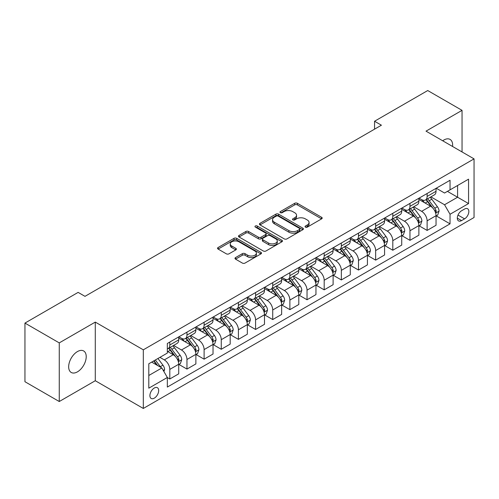 <?xml version="1.0" encoding="UTF-8"?>
<svg xmlns="http://www.w3.org/2000/svg" width="499" height="499" viewBox="0 0 499 499"><rect width="100%" height="100%" fill="white"/><g stroke="black" fill="none" stroke-linecap="round" stroke-linejoin="round"><path stroke-width="0.75" d="M305.425 227.12A1.335 0.767 0 0 0 307.315 227.12L321.624 218.855A1.902 1.098 0 0 0 322.186 218.082A1.902 1.098 0 0 0 321.624 217.302L297.379 203.305A1.902 1.098 0 0 0 294.684 203.305L280.369 211.564A1.335 0.767 0 0 0 279.983 212.112A1.335 0.767 0 0 0 280.369 212.655A1.335 0.767 0 0 0 282.259 212.655L284.112 211.582A6.094 3.518 0 0 1 292.732 211.582L294.753 212.749A6.094 3.518 0 0 1 296.537 215.237A6.094 3.518 0 0 1 294.753 217.726L292.901 218.799A1.335 0.767 0 0 0 292.508 219.342A1.335 0.767 0 0 0 292.901 219.884A1.335 0.767 0 0 0 294.784 219.884L296.637 218.818A6.094 3.518 0 0 1 305.257 218.818L307.278 219.984A6.094 3.518 0 0 1 309.068 222.473A6.094 3.518 0 0 1 307.278 224.962L305.425 226.028A1.335 0.767 0 0 0 305.039 226.577A1.335 0.767 0 0 0 305.425 227.12L305.425 226.028M77.445 371.855A12.419 7.173 120 0 0 85.554 360.908A12.419 7.173 120 0 0 83.651 350.953A12.419 7.173 120 0 0 77.445 351.57A12.419 7.173 120 0 0 69.33 362.517A12.419 7.173 120 0 0 71.232 372.466A12.419 7.173 120 0 0 77.445 371.855M452.562 146.475A12.419 7.173 120 0 0 450.067 139.408A12.419 7.173 120 0 0 443.861 140.019A12.419 7.173 120 0 0 442.7 140.78M154.291 398.158A6.213 3.587 120 0 0 158.351 392.688A6.213 3.587 120 0 0 157.397 387.711A6.213 3.587 120 0 0 154.291 388.016A6.213 3.587 120 0 0 150.236 393.493A6.213 3.587 120 0 0 151.191 398.464A6.213 3.587 120 0 0 154.291 398.158M235.547 257.584A1.902 1.098 0 0 0 234.992 258.363A1.902 1.098 0 0 0 235.547 259.143L242.352 263.067A1.902 1.098 0 0 0 245.046 263.067L260.94 253.891A1.902 1.098 0 0 0 261.501 253.118A1.902 1.098 0 0 0 260.94 252.338L236.694 238.341A1.902 1.098 0 0 0 234 238.341L218.107 247.516A1.902 1.098 0 0 0 217.545 248.29A1.902 1.098 0 0 0 218.107 249.07L226.321 253.816A1.902 1.098 0 0 0 229.016 253.816L235.821 249.887A1.902 1.098 0 0 0 236.376 249.107A1.902 1.098 0 0 0 235.821 248.334L231.742 245.982A5.096 2.944 0 0 1 230.251 243.899A5.096 2.944 0 0 1 233.395 241.179A5.096 2.944 0 0 1 238.952 241.822L254.914 251.034A5.096 2.944 0 0 1 256.405 253.118A5.096 2.944 0 0 1 253.261 255.831A5.096 2.944 0 0 1 247.704 255.195L245.046 253.66A1.902 1.098 0 0 0 242.352 253.66L235.547 257.584L235.547 259.143M95.284 322.098L59.256 342.894L24.95 323.084L24.95 381.716L59.256 401.527L95.284 380.731L143.313 408.456L143.313 349.824L95.284 322.098L95.284 380.731M462.043 151.946L462.043 110.348L426.015 131.15L474.05 158.875L143.313 349.824M462.043 110.348L427.73 90.544L374.556 121.245L374.556 129.166M24.95 323.084L78.131 292.383L84.992 296.344L381.417 125.205L374.556 121.245M284.243 238.884A1.902 1.098 0 0 0 286.937 238.884L302.837 229.708A1.902 1.098 0 0 0 303.392 228.929A1.902 1.098 0 0 0 302.837 228.149L278.585 214.152A1.902 1.098 0 0 0 275.891 214.152L259.998 223.327A1.902 1.098 0 0 0 259.443 224.107A1.902 1.098 0 0 0 259.998 224.887L284.243 238.884M255.881 227.407A1.335 0.767 0 0 1 257.234 227.594L257.234 226.01L281.885 240.244A1.902 1.098 0 0 1 282.446 241.023A1.902 1.098 0 0 1 281.885 241.797L265.992 250.978A1.902 1.098 0 0 1 263.297 250.978L239.052 236.975L239.052 235.422A1.902 1.098 0 0 0 238.491 236.202A1.902 1.098 0 0 0 239.052 236.975M239.052 235.422L245.851 231.492A1.902 1.098 0 0 1 248.546 231.492L258.382 237.175A1.902 1.098 0 0 0 261.077 237.175L265.587 234.567A1.902 1.098 0 0 0 266.148 233.788A1.902 1.098 0 0 0 265.587 233.008L255.351 227.101A1.335 0.767 0 0 1 254.958 226.558A1.335 0.767 0 0 1 255.781 225.847A1.335 0.767 0 0 1 257.234 226.01M464.581 209.031L461.563 210.778A6.019 3.474 120 0 0 457.633 216.079A6.019 3.474 120 0 0 458.556 220.901A6.019 3.474 120 0 0 461.563 220.602L464.581 218.855A6.019 3.474 120 0 0 468.511 213.553A6.019 3.474 120 0 0 467.588 208.732A6.019 3.474 120 0 0 464.581 209.031M143.313 408.456L474.05 217.508L474.05 158.875M436.245 188.235L444.547 193.026L450.036 189.857L450.036 180.27L167.333 343.487L167.333 353.074L148.802 363.771L148.802 388.178L167.333 377.481L167.333 387.068L450.036 223.851L450.036 214.264L444.547 204.752L430.899 196.874M450.036 189.857L468.561 179.16L468.561 203.567L450.036 214.264M59.256 342.894L59.256 401.527M447.428 191.367L457.583 197.23L457.583 185.503L468.561 179.16M444.547 204.752L457.583 197.23L468.561 203.567M148.802 375.498L161.844 367.969L151.684 362.106M167.333 377.556L169.803 378.984L169.803 369.397A7.766 4.485 -120 0 0 164.314 359.891L159.917 357.353M169.803 378.984L178.723 373.832L178.723 364.245A7.766 4.485 -120 0 0 173.234 354.739L167.333 351.333M178.929 364.445L186.957 369.079L186.957 359.492A7.766 4.485 -120 0 0 181.468 349.986L173.583 345.433M186.957 369.079L195.876 363.933L195.876 354.346A7.766 4.485 -120 0 0 190.387 344.834L178.723 338.104M196.082 354.539L204.11 359.174L204.11 349.587A7.766 4.485 -120 0 0 198.621 340.081L190.737 335.534M204.11 359.174L213.029 354.028L213.029 344.441A7.766 4.485 -120 0 0 207.54 334.929L195.876 328.199M213.235 344.641L221.263 349.275L221.263 339.688A7.766 4.485 -120 0 0 215.774 330.176L207.896 325.629M221.263 349.275L230.182 344.123L230.182 334.536A7.766 4.485 -120 0 0 224.693 325.03L213.029 318.293M230.388 334.735L238.416 339.37L238.416 329.783A7.766 4.485 -120 0 0 232.927 320.271L225.049 315.724M238.416 339.37L247.336 334.218L247.336 324.631A7.766 4.485 -120 0 0 241.847 315.125L230.182 308.388M247.541 324.83L255.575 329.465L255.575 319.878A7.766 4.485 -120 0 0 250.086 310.372L242.202 305.818M255.575 329.465L264.495 324.313L264.495 314.726A7.766 4.485 -120 0 0 259.006 305.22L247.336 298.483M264.701 314.925L272.728 319.56L272.728 309.973A7.766 4.485 -120 0 0 267.239 300.467L259.355 295.913M272.728 319.56L281.648 314.414L281.648 304.827A7.766 4.485 -120 0 0 276.159 295.314L264.495 288.584M281.854 305.02L289.882 309.654L289.882 300.067A7.766 4.485 -120 0 0 284.393 290.561L276.508 286.014M289.882 309.654L298.801 304.509L298.801 294.921A7.766 4.485 -120 0 0 293.312 285.409L281.648 278.679M299.007 295.115L307.035 299.756L307.035 290.168A7.766 4.485 -120 0 0 301.546 280.656L293.662 276.109M307.035 299.756L315.954 294.603L315.954 285.016A7.766 4.485 -120 0 0 310.465 275.51L298.801 268.774M316.16 285.216L324.188 289.85L324.188 280.263A7.766 4.485 -120 0 0 318.699 270.751L310.821 266.204M324.188 289.85L333.107 284.698L333.107 275.111A7.766 4.485 -120 0 0 327.618 265.605L315.954 258.869M333.313 275.311L341.347 279.945L341.347 270.358A7.766 4.485 -120 0 0 335.852 260.852L327.974 256.299M341.347 279.945L350.267 274.793L350.267 265.206A7.766 4.485 -120 0 0 344.778 255.7L333.107 248.964M350.473 265.406L358.5 270.04L358.5 260.453A7.766 4.485 -120 0 0 353.011 250.947L345.127 246.394M358.5 270.04L367.42 264.894L367.42 255.301A7.766 4.485 -120 0 0 361.931 245.795L350.267 239.058M367.626 255.5L375.653 260.135L375.653 250.548A7.766 4.485 -120 0 0 370.164 241.042L362.28 236.489M375.653 260.135L384.573 254.989L384.573 245.402A7.766 4.485 -120 0 0 379.084 235.89L367.42 229.16M384.779 245.595L392.807 250.236L392.807 240.649A7.766 4.485 -120 0 0 387.318 231.137L379.433 226.59M392.807 250.236L401.726 245.084L401.726 235.497A7.766 4.485 -120 0 0 396.237 225.991L384.573 219.254M401.932 235.696L409.96 240.331L409.96 230.744A7.766 4.485 -120 0 0 404.471 221.232L396.593 216.685M409.96 240.331L418.879 235.179L418.879 225.592A7.766 4.485 -120 0 0 413.39 216.086L401.726 209.349M419.085 225.791L427.113 230.426L427.113 220.839A7.766 4.485 -120 0 0 421.624 211.333L413.746 206.779M427.113 230.426L436.039 225.274L436.039 215.687A7.766 4.485 -120 0 0 430.55 206.181L418.879 199.444M419.085 198.14L421.624 199.606A7.766 4.485 -120 0 0 425.51 199.987A7.766 4.485 -120 0 0 427.113 196.431L427.113 193.5M401.932 208.039L404.471 209.505A7.766 4.485 -120 0 0 408.357 209.892A7.766 4.485 -120 0 0 409.96 206.337L409.96 203.405M384.779 217.944L387.318 219.41A7.766 4.485 -120 0 0 391.197 219.797A7.766 4.485 -120 0 0 392.807 216.242L392.807 213.31M367.626 227.85L370.164 229.315A7.766 4.485 -120 0 0 374.044 229.702A7.766 4.485 -120 0 0 375.653 226.147L375.653 223.215M350.473 237.755L353.011 239.221A7.766 4.485 -120 0 0 356.891 239.601A7.766 4.485 -120 0 0 358.5 236.052L358.5 233.12M333.313 247.66L335.852 249.126A7.766 4.485 -120 0 0 339.738 249.506A7.766 4.485 -120 0 0 341.347 245.957L341.347 243.025M316.16 257.559L318.699 259.025A7.766 4.485 -120 0 0 322.585 259.411A7.766 4.485 -120 0 0 324.188 255.856L324.188 252.924M299.007 267.464L301.546 268.93A7.766 4.485 -120 0 0 305.425 269.317A7.766 4.485 -120 0 0 307.035 265.761L307.035 262.83M281.854 277.369L284.393 278.835A7.766 4.485 -120 0 0 288.272 279.222A7.766 4.485 -120 0 0 289.882 275.666L289.882 272.735M264.701 287.274L267.239 288.74A7.766 4.485 -120 0 0 271.119 289.127A7.766 4.485 -120 0 0 272.728 285.571L272.728 282.64M247.541 297.179L250.086 298.645A7.766 4.485 -120 0 0 253.966 299.026A7.766 4.485 -120 0 0 255.575 295.477L255.575 292.545M230.388 307.078L232.927 308.544A7.766 4.485 -120 0 0 236.813 308.931A7.766 4.485 -120 0 0 238.416 305.376L238.416 302.444M213.235 316.984L215.774 318.449A7.766 4.485 -120 0 0 219.654 318.836A7.766 4.485 -120 0 0 221.263 315.281L221.263 312.349M196.082 326.889L198.621 328.354A7.766 4.485 -120 0 0 202.5 328.741A7.766 4.485 -120 0 0 204.11 325.186L204.11 322.254M178.929 336.794L181.468 338.26A7.766 4.485 -120 0 0 185.347 338.646A7.766 4.485 -120 0 0 186.957 335.091L186.957 332.159M436.245 215.886L450.036 223.851M425.51 199.987L434.429 194.841A7.766 4.485 -120 0 0 436.039 191.285L436.039 188.354M408.357 209.892L417.276 204.74A7.766 4.485 -120 0 0 418.879 201.191L418.879 198.259M391.197 219.797L400.117 214.645A7.766 4.485 -120 0 0 401.726 211.089L401.726 208.158M374.044 229.702L382.964 224.55A7.766 4.485 -120 0 0 384.573 220.995L384.573 218.063M356.891 239.601L365.811 234.455A7.766 4.485 -120 0 0 367.42 230.9L367.42 227.968M339.738 249.506L348.658 244.36A7.766 4.485 -120 0 0 350.267 240.805L350.267 237.873M322.585 259.411L331.504 254.259A7.766 4.485 -120 0 0 333.107 250.71L333.107 247.778M305.425 269.317L314.345 264.164A7.766 4.485 -120 0 0 315.954 260.609L315.954 257.677M288.272 279.222L297.192 274.07A7.766 4.485 -120 0 0 298.801 270.514L298.801 267.583M271.119 289.127L280.039 283.975A7.766 4.485 -120 0 0 281.648 280.419L281.648 277.488M253.966 299.026L262.886 293.88A7.766 4.485 -120 0 0 264.495 290.324L264.495 287.393M236.813 308.931L245.733 303.779A7.766 4.485 -120 0 0 247.336 300.23L247.336 297.298M219.654 318.836L228.579 313.684A7.766 4.485 -120 0 0 230.182 310.135L230.182 307.203M202.5 328.741L211.42 323.589A7.766 4.485 -120 0 0 213.029 320.034L213.029 317.102M185.347 338.646L194.267 333.494A7.766 4.485 -120 0 0 195.876 329.939L195.876 327.007M167.333 348.863A7.766 4.485 -120 0 0 168.194 348.545L177.114 343.399A7.766 4.485 -120 0 0 178.723 339.844L178.723 336.912M168.194 348.545A7.766 4.485 -120 0 0 169.803 344.996L169.803 342.065M161.844 367.969L167.333 377.481M305.962 227.307L307.278 226.546A6.094 3.518 0 0 0 309.068 224.057L309.068 222.473M296.537 215.237L296.537 216.828A6.094 3.518 0 0 1 294.753 219.317L293.431 220.078M321.599 218.874L297.379 204.889A1.902 1.098 0 0 0 294.684 204.889L280.906 212.842M302.812 229.721L278.585 215.736A1.902 1.098 0 0 0 275.891 215.736L260.023 224.899L259.998 223.327M299.469 229.471A1.335 0.767 0 0 0 299.855 228.929A1.335 0.767 0 0 0 299.469 228.386L278.186 216.098A1.335 0.767 0 0 0 276.296 216.098L274.344 217.221A6.094 3.518 0 0 0 272.56 219.71A6.094 3.518 0 0 0 274.344 222.198L288.89 230.6A6.094 3.518 0 0 0 297.516 230.6L299.469 229.471L299.469 231.056A1.335 0.767 0 0 0 299.855 230.513L299.855 228.929M272.56 219.71L272.56 221.294A6.094 3.518 0 0 0 274.344 223.783L274.344 222.198M299.469 231.056L297.516 232.185A6.094 3.518 0 0 1 288.89 232.185L274.344 223.783M239.077 236.994L245.851 233.077L245.851 231.492M266.148 233.788L266.148 235.372A1.902 1.098 0 0 1 265.587 236.152L261.077 238.759A1.902 1.098 0 0 1 258.382 238.759L248.546 233.077A1.902 1.098 0 0 0 245.851 233.077M257.234 227.594L281.86 241.815M268.587 243.063A5.096 2.944 0 0 0 274.138 243.699A5.096 2.944 0 0 0 277.282 240.98A5.096 2.944 0 0 0 275.791 238.902L270.171 235.653A1.902 1.098 0 0 0 267.476 235.653L262.961 238.26A1.902 1.098 0 0 0 262.405 239.04A1.902 1.098 0 0 0 262.961 239.813L268.587 243.063L268.587 244.647A5.096 2.944 0 0 0 274.138 245.283A5.096 2.944 0 0 0 277.282 242.57L277.282 240.98M262.405 239.04L262.405 240.624A1.902 1.098 0 0 0 262.961 241.404L262.961 239.813M268.587 244.647L262.961 241.404M256.405 253.118L256.405 254.702A5.096 2.944 0 0 1 253.261 257.415A5.096 2.944 0 0 1 247.704 256.779L245.046 255.245A1.902 1.098 0 0 0 242.352 255.245L235.572 259.156M230.251 243.899L230.251 245.483A5.096 2.944 0 0 0 231.742 247.566L231.742 245.982M235.796 249.899L231.742 247.566M260.915 253.91L236.694 239.925A1.902 1.098 0 0 0 234 239.925L218.132 249.088M436.039 216.005L437.685 215.057L439.058 211.089A5.146 2.969 -120 0 0 437.411 206.711L431.803 199.226A14.845 8.57 -120 0 0 430.188 197.286M424.612 202.75A14.845 8.57 -120 0 0 421.568 199.569M435.565 212.855L436.276 211.314A5.146 2.969 -120 0 0 434.804 208.22L429.196 200.735A14.845 8.57 -120 0 0 427.581 198.795M426.196 199.588A12.325 7.117 60 0 1 428.217 201.889L432.964 208.226M425.934 199.743A14.845 8.57 60 0 1 427.549 201.683L431.279 206.661M418.879 225.91L420.526 224.955L421.898 220.995A5.146 2.969 -120 0 0 420.258 216.616L414.65 209.131A14.845 8.57 -120 0 0 413.029 207.191M407.452 212.655A14.845 8.57 -120 0 0 404.415 209.474M418.411 222.76L419.123 221.213A5.146 2.969 -120 0 0 417.651 218.119L412.043 210.634A14.845 8.57 -120 0 0 410.421 208.694M409.043 209.493A12.325 7.117 60 0 1 411.064 211.794L415.81 218.132M408.775 209.649A14.845 8.57 60 0 1 410.396 211.588L414.126 216.566M401.726 235.815L403.373 234.861L404.745 230.9A5.146 2.969 -120 0 0 403.105 226.521L397.497 219.036A14.845 8.57 -120 0 0 395.875 217.096M390.299 222.56A14.845 8.57 -120 0 0 387.261 219.379M401.258 232.665L401.969 231.118A5.146 2.969 -120 0 0 400.497 228.024L394.89 220.539A14.845 8.57 -120 0 0 393.268 218.599M391.89 219.398A12.325 7.117 60 0 1 393.911 221.699L398.657 228.031M391.621 219.554A14.845 8.57 60 0 1 393.243 221.494L396.973 226.471M384.573 245.714L386.22 244.766L387.592 240.805A5.146 2.969 -120 0 0 385.952 236.426L380.344 228.941A14.845 8.57 -120 0 0 378.722 227.001M373.146 232.465A14.845 8.57 -120 0 0 370.108 229.284M384.105 242.564L384.816 241.023A5.146 2.969 -120 0 0 383.344 237.929L377.737 230.444A14.845 8.57 -120 0 0 376.115 228.505M374.737 229.303A12.325 7.117 60 0 1 376.757 231.605L381.504 237.936M374.468 229.453A14.845 8.57 60 0 1 376.09 231.393L379.814 236.37M367.42 255.619L369.067 254.671L370.439 250.71A5.146 2.969 -120 0 0 368.798 246.331L363.191 238.846A14.845 8.57 -120 0 0 361.569 236.9M355.993 242.371A14.845 8.57 -120 0 0 352.955 239.189M366.952 252.469L367.663 250.928A5.146 2.969 -120 0 0 366.191 247.835L360.584 240.35A14.845 8.57 -120 0 0 358.962 238.41M357.577 239.208A12.325 7.117 60 0 1 359.604 241.504L364.345 247.841M357.315 239.358A14.845 8.57 60 0 1 358.937 241.298L362.661 246.275M350.267 265.524L351.914 264.576L353.286 260.609A5.146 2.969 -120 0 0 351.639 256.23L346.032 248.745A14.845 8.57 -120 0 0 344.416 246.805M338.84 252.269A14.845 8.57 -120 0 0 335.796 249.088M349.793 262.374L350.504 260.834A5.146 2.969 -120 0 0 349.032 257.74L343.424 250.255A14.845 8.57 -120 0 0 341.809 248.315M340.424 249.113A12.325 7.117 60 0 1 342.451 251.409L347.192 257.746M340.162 249.263A14.845 8.57 60 0 1 341.778 251.203L345.508 256.18M333.107 275.429L334.754 274.475L336.126 270.514A5.146 2.969 -120 0 0 334.486 266.135L328.878 258.65A14.845 8.57 -120 0 0 327.263 256.711M321.68 262.175A14.845 8.57 -120 0 0 318.643 258.993M332.64 272.279L333.351 270.732A5.146 2.969 -120 0 0 331.879 267.645L326.271 260.154A14.845 8.57 -120 0 0 324.656 258.214M323.271 259.012A12.325 7.117 60 0 1 325.292 261.314L330.039 267.651M323.003 259.168A14.845 8.57 60 0 1 324.624 261.108L328.354 266.086M315.954 285.334L317.601 284.38L318.973 280.419A5.146 2.969 -120 0 0 317.333 276.041L311.725 268.556A14.845 8.57 -120 0 0 310.104 266.616M304.527 272.08A14.845 8.57 -120 0 0 301.49 268.899M315.487 282.185L316.198 280.638A5.146 2.969 -120 0 0 314.726 277.544L309.118 270.059A14.845 8.57 -120 0 0 307.496 268.119M306.118 268.917A12.325 7.117 60 0 1 308.139 271.219L312.885 277.55M305.85 269.073A14.845 8.57 60 0 1 307.471 271.013L311.201 275.991M298.801 295.24L300.448 294.285L301.82 290.324A5.146 2.969 -120 0 0 300.18 285.946L294.572 278.461A14.845 8.57 -120 0 0 292.95 276.521M287.374 281.985A14.845 8.57 -120 0 0 284.336 278.804M298.333 292.09L299.044 290.543A5.146 2.969 -120 0 0 297.572 287.449L291.965 279.964A14.845 8.57 -120 0 0 290.343 278.024M288.965 278.822A12.325 7.117 60 0 1 290.986 281.124L295.732 287.455M288.696 278.972A14.845 8.57 60 0 1 290.318 280.918L294.042 285.89M281.648 305.139L283.295 304.19L284.667 300.23A5.146 2.969 -120 0 0 283.027 295.851L277.419 288.366A14.845 8.57 -120 0 0 275.797 286.426M270.221 291.89A14.845 8.57 -120 0 0 267.183 288.709M281.18 301.989L281.891 300.448A5.146 2.969 -120 0 0 280.419 297.354L274.812 289.869A14.845 8.57 -120 0 0 273.19 287.929M271.805 288.728A12.325 7.117 60 0 1 273.832 291.023L278.579 297.36M271.543 288.877A14.845 8.57 60 0 1 273.165 290.817L276.889 295.795M264.495 315.044L266.142 314.096L267.514 310.135A5.146 2.969 -120 0 0 265.867 305.75L260.266 298.265A14.845 8.57 -120 0 0 258.644 296.325M253.068 301.789A14.845 8.57 -120 0 0 250.024 298.608M264.027 311.894L264.732 310.353A5.146 2.969 -120 0 0 263.26 307.259L257.652 299.774A14.845 8.57 -120 0 0 256.037 297.834M254.652 298.633A12.325 7.117 60 0 1 256.679 300.928L261.42 307.265M254.39 298.782A14.845 8.57 60 0 1 256.006 300.722L259.736 305.7M247.336 324.949L248.982 324.001L250.355 320.034A5.146 2.969 -120 0 0 248.714 315.655L243.107 308.17A14.845 8.57 -120 0 0 241.491 306.23M235.915 311.694A14.845 8.57 -120 0 0 232.871 308.513M246.868 321.799L247.579 320.258A5.146 2.969 -120 0 0 246.107 317.164L240.499 309.679A14.845 8.57 -120 0 0 238.884 307.733M237.499 308.532A12.325 7.117 60 0 1 239.52 310.833L244.267 317.171M237.237 308.688A14.845 8.57 60 0 1 238.853 310.627L242.583 315.605M230.182 334.854L231.829 333.9L233.201 329.939A5.146 2.969 -120 0 0 231.561 325.56L225.953 318.075A14.845 8.57 -120 0 0 224.332 316.135M218.755 321.599A14.845 8.57 -120 0 0 215.718 318.418M229.715 331.704L230.426 330.157A5.146 2.969 -120 0 0 228.954 327.063L223.346 319.578A14.845 8.57 -120 0 0 221.724 317.638M220.346 318.437A12.325 7.117 60 0 1 222.367 320.738L227.114 327.07M220.078 318.593A14.845 8.57 60 0 1 221.699 320.533L225.429 325.51M213.029 344.759L214.676 343.805L216.048 339.844A5.146 2.969 -120 0 0 214.408 335.465L208.8 327.98A14.845 8.57 -120 0 0 207.179 326.04M201.602 331.504A14.845 8.57 -120 0 0 198.565 328.323M212.562 341.609L213.273 340.062A5.146 2.969 -120 0 0 211.801 336.968L206.193 329.483A14.845 8.57 -120 0 0 204.571 327.544M203.193 328.342A12.325 7.117 60 0 1 205.214 330.644L209.96 336.975M202.925 328.498A14.845 8.57 60 0 1 204.546 330.438L208.276 335.409M195.876 354.658L197.523 353.71L198.895 349.749A5.146 2.969 -120 0 0 197.255 345.37L191.647 337.885A14.845 8.57 -120 0 0 190.025 335.946M184.449 341.41A14.845 8.57 -120 0 0 181.411 338.228M195.408 351.508L196.119 349.967A5.146 2.969 -120 0 0 194.647 346.874L189.04 339.389A14.845 8.57 -120 0 0 187.418 337.449M186.033 338.247A12.325 7.117 60 0 1 188.061 340.549L192.807 346.88M185.771 338.397A14.845 8.57 60 0 1 187.393 340.337L191.117 345.314M178.723 364.563L180.37 363.615L181.742 359.654A5.146 2.969 -120 0 0 180.102 355.269L174.494 347.784A14.845 8.57 -120 0 0 172.872 345.844M178.255 361.413L178.966 359.873A5.146 2.969 -120 0 0 177.488 356.779L171.887 349.294A14.845 8.57 -120 0 0 170.265 347.354M168.88 348.152A12.325 7.117 60 0 1 170.907 350.448L175.648 356.785M168.618 348.302A14.845 8.57 60 0 1 170.24 350.242L173.964 355.219M163.903 371.537L164.583 369.553A5.146 2.969 -120 0 0 162.942 365.174L157.94 358.494M160.803 367.37A5.146 2.969 -120 0 0 160.335 366.684L155.332 360.004M154.048 360.746L157.64 365.549M153.686 360.952L156.736 365.025M164.314 359.891L173.234 354.739M181.468 349.986L190.387 344.834M198.621 340.081L207.54 334.929M215.774 330.176L224.693 325.03M232.927 320.271L241.847 315.125M250.086 310.372L259.006 305.22M267.239 300.467L276.159 295.314M284.393 290.561L293.312 285.409M301.546 280.656L310.465 275.51M318.699 270.751L327.618 265.605M335.852 260.852L344.778 255.7M353.011 250.947L361.931 245.795M370.164 241.042L379.084 235.89M387.318 231.137L396.237 225.991M404.471 221.232L413.39 216.086M421.624 211.333L430.55 206.181M427.113 196.431L436.039 191.285M427.113 220.839L436.039 215.687M409.96 230.744L418.879 225.592M409.96 206.337L418.879 201.191M392.807 240.649L401.726 235.497M392.807 216.242L401.726 211.089M375.653 250.548L384.573 245.402M375.653 226.147L384.573 220.995M358.5 260.453L367.42 255.301M358.5 236.052L367.42 230.9M341.347 270.358L350.267 265.206M341.347 245.957L350.267 240.805M324.188 280.263L333.107 275.111M324.188 255.856L333.107 250.71M307.035 290.168L315.954 285.016M307.035 265.761L315.954 260.609M289.882 300.067L298.801 294.921M289.882 275.666L298.801 270.514M272.728 309.973L281.648 304.827M272.728 285.571L281.648 280.419M255.575 319.878L264.495 314.726M255.575 295.477L264.495 290.324M238.416 329.783L247.336 324.631M238.416 305.376L247.336 300.23M221.263 339.688L230.182 334.536M221.263 315.281L230.182 310.135M204.11 349.587L213.029 344.441M204.11 325.186L213.029 320.034M186.957 359.492L195.876 354.346M186.957 335.091L195.876 329.939M169.803 369.397L178.723 364.245M169.803 344.996L178.723 339.844M458.001 215.057L464.581 218.855M457.309 218.144L461.563 220.602M307.278 226.546L307.278 224.962M292.901 219.884L292.901 218.799M294.753 219.317L294.753 217.726M280.369 212.655L280.369 211.564M294.684 204.889L294.684 203.305M297.379 204.889L297.379 203.305M321.624 218.855L321.624 217.302M275.891 215.736L275.891 214.152M278.585 215.736L278.585 214.152M302.837 229.708L302.837 228.149M288.89 232.185L288.89 230.6M297.516 232.185L297.516 230.6M248.546 233.077L248.546 231.492M258.382 238.759L258.382 237.175M261.077 238.759L261.077 237.175M265.587 236.152L265.587 234.567M281.885 241.797L281.885 240.244M242.352 255.245L242.352 253.66M245.046 255.245L245.046 253.66M247.704 256.779L247.704 255.195M235.821 249.887L235.821 248.334M218.107 249.07L218.107 247.516M234 239.925L234 238.341M236.694 239.925L236.694 238.341M260.94 253.891L260.94 252.338M435.652 213.135L439.02 211.189M429.196 200.735L431.803 199.226M425.154 203.068L427.549 201.683M434.804 208.22L437.411 206.711M434.398 210.229L436.276 211.314M418.499 223.041L421.867 221.094M412.043 210.634L414.65 209.131M408.001 212.973L410.396 211.588M417.651 218.119L420.258 216.616M417.245 220.128L419.123 221.213M401.346 232.946L404.714 231M394.89 220.539L397.497 219.036M390.848 222.878L393.243 221.494M400.497 228.024L403.105 226.521M400.092 230.033L401.969 231.118M384.186 242.851L387.561 240.905M377.737 230.444L380.344 228.941M373.695 232.777L376.09 231.393M383.344 237.929L385.952 236.426M382.933 239.938L384.816 241.023M367.033 252.75L370.401 250.81M360.584 240.35L363.191 238.846M356.536 242.682L358.937 241.298M366.191 247.835L368.798 246.331M365.779 249.843L367.663 250.928M349.88 262.655L353.248 260.709M343.424 250.255L346.032 248.745M339.382 252.588L341.778 251.203M349.032 257.74L351.639 256.23M348.626 259.748L350.504 260.834M332.727 272.56L336.095 270.614M326.271 260.154L328.878 258.65M322.229 262.493L324.624 261.108M331.879 267.645L334.486 266.135M331.473 269.647L333.351 270.732M315.574 282.465L318.942 280.519M309.118 270.059L311.725 268.556M305.076 272.398L307.471 271.013M314.726 277.544L317.333 276.041M314.32 279.552L316.198 280.638M298.414 292.37L301.789 290.424M291.965 279.964L294.572 278.461M287.923 282.297L290.318 280.918M297.572 287.449L300.18 285.946M297.167 289.457L299.044 290.543M281.261 302.275L284.63 300.329M274.812 289.869L277.419 288.366M270.764 292.202L273.165 290.817M280.419 297.354L283.027 295.851M280.008 299.363L281.891 300.448M264.108 312.174L267.476 310.228M257.652 299.774L260.266 298.265M253.611 302.107L256.006 300.722M263.26 307.259L265.867 305.75M262.854 309.268L264.732 310.353M246.955 322.08L250.323 320.133M240.499 309.679L243.107 308.17M236.457 312.012L238.853 310.627M246.107 317.164L248.714 315.655M245.701 319.173L247.579 320.258M229.802 331.985L233.17 330.039M223.346 319.578L225.953 318.075M219.304 321.917L221.699 320.533M228.954 327.063L231.561 325.56M228.548 329.072L230.426 330.157M212.649 341.89L216.017 339.944M206.193 329.483L208.8 327.98M202.151 331.816L204.546 330.438M211.801 336.968L214.408 335.465M211.395 338.977L213.273 340.062M195.489 351.795L198.858 349.849M189.04 339.389L191.647 337.885M184.992 341.721L187.393 340.337M194.647 346.874L197.255 345.37M194.236 348.882L196.119 349.967M178.336 361.694L181.705 359.754M171.887 349.294L174.494 347.784M167.839 351.627L170.24 350.242M177.488 356.779L180.102 355.269M177.083 358.787L178.966 359.873M163.248 370.408L164.551 369.653M160.335 366.684L162.942 365.174"/></g></svg>
